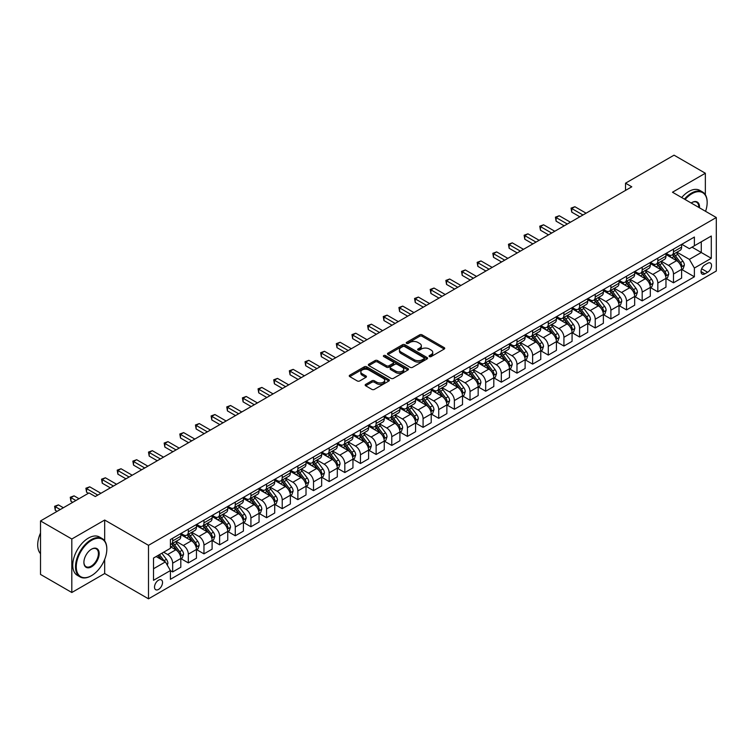 <?xml version="1.0" encoding="UTF-8"?>
<svg xmlns="http://www.w3.org/2000/svg" width="754" height="754" viewBox="0 0 754 754"><rect width="100%" height="100%" fill="white"/><g stroke="black" fill="none" stroke-linecap="round" stroke-linejoin="round"><path stroke-width="1.13" d="M429.431 356.585A1.216 0.707 0 0 0 431.156 356.585L444.21 349.045A1.734 0.999 0 0 0 444.719 348.329A1.734 0.999 0 0 0 444.21 347.622L422.089 334.851A1.734 0.999 0 0 0 419.629 334.851L406.576 342.391A1.216 0.707 0 0 0 406.218 342.891A1.216 0.707 0 0 0 406.576 343.381A1.216 0.707 0 0 0 408.291 343.381L409.988 342.41A5.561 3.214 0 0 1 417.848 342.41L419.695 343.475A5.561 3.214 0 0 1 421.326 345.747A5.561 3.214 0 0 1 419.695 348.018L417.999 348.989A1.216 0.707 0 0 0 417.65 349.488A1.216 0.707 0 0 0 417.999 349.988A1.216 0.707 0 0 0 419.724 349.988L421.411 349.008A5.561 3.214 0 0 1 429.28 349.008L431.118 350.073A5.561 3.214 0 0 1 432.749 352.344A5.561 3.214 0 0 1 431.118 354.616L429.431 355.586A1.216 0.707 0 0 0 429.073 356.086A1.216 0.707 0 0 0 429.431 356.585L429.431 355.586M158.519 589.43A5.664 3.27 120 0 0 162.223 584.435A5.664 3.27 120 0 0 161.356 579.892A5.664 3.27 120 0 0 158.519 580.175A5.664 3.27 120 0 0 154.815 585.17A5.664 3.27 120 0 0 155.692 589.713A5.664 3.27 120 0 0 158.519 589.43M365.681 384.38A1.734 0.999 0 0 0 365.172 385.087A1.734 0.999 0 0 0 365.681 385.794L371.892 389.384A1.734 0.999 0 0 0 374.342 389.384L388.847 381.006A1.734 0.999 0 0 0 389.356 380.299A1.734 0.999 0 0 0 388.847 379.592L366.727 366.821A1.734 0.999 0 0 0 364.267 366.821L349.762 375.19A1.734 0.999 0 0 0 349.253 375.897A1.734 0.999 0 0 0 349.762 376.604L357.264 380.94A1.734 0.999 0 0 0 359.724 380.94L365.926 377.349A1.734 0.999 0 0 0 366.435 376.642A1.734 0.999 0 0 0 365.926 375.935L362.212 373.786A4.647 2.686 0 0 1 360.846 371.892A4.647 2.686 0 0 1 363.72 369.413A4.647 2.686 0 0 1 368.781 369.988L383.343 378.404A4.647 2.686 0 0 1 384.71 380.299A4.647 2.686 0 0 1 381.835 382.778A4.647 2.686 0 0 1 376.774 382.193L374.342 380.798A1.734 0.999 0 0 0 371.892 380.798L365.681 384.38L365.681 385.794L371.892 382.24L371.892 380.798M104.683 520.034L71.819 539.006L40.518 520.939L40.518 574.425L71.819 592.503L104.683 573.53L148.5 598.827L148.5 545.331L104.683 520.034L104.683 540.863M705.348 194.72L705.348 173.241L672.483 192.223L716.3 217.52L148.5 545.331M705.348 173.241L674.048 155.173L625.528 183.184L625.528 190.413M40.518 520.939L89.029 492.928L95.296 496.537L631.786 186.803L625.528 183.184M410.11 367.311A1.734 0.999 0 0 0 412.57 367.311L427.066 358.942A1.734 0.999 0 0 0 427.575 358.235A1.734 0.999 0 0 0 427.066 357.519L404.945 344.748A1.734 0.999 0 0 0 402.485 344.748L387.99 353.126A1.734 0.999 0 0 0 387.481 353.833A1.734 0.999 0 0 0 387.99 354.54L410.11 367.311M384.229 356.849A1.216 0.707 0 0 1 385.464 357.019L385.464 355.568L407.961 368.555A1.734 0.999 0 0 1 408.47 369.262A1.734 0.999 0 0 1 407.961 369.978L393.456 378.348A1.734 0.999 0 0 1 390.996 378.348L368.876 365.577L375.087 362.014L375.087 360.572L368.876 364.154A1.734 0.999 0 0 0 368.367 364.87A1.734 0.999 0 0 0 368.876 365.577L368.876 364.154M375.087 362.014A1.734 0.999 0 0 1 377.537 362.014L377.537 360.572A1.734 0.999 0 0 0 375.087 360.572M377.537 360.572L386.51 365.756A1.734 0.999 0 0 0 388.97 365.756L393.088 363.371A1.734 0.999 0 0 0 393.597 362.665A1.734 0.999 0 0 0 393.088 361.958L383.748 356.567A1.216 0.707 0 0 1 383.39 356.067A1.216 0.707 0 0 1 384.144 355.417A1.216 0.707 0 0 1 385.464 355.568M707.657 263.278L704.905 264.871A5.485 3.167 120 0 0 701.324 269.706A5.485 3.167 120 0 0 702.163 274.107A5.485 3.167 120 0 0 704.905 273.834L707.657 272.241A5.485 3.167 120 0 0 711.248 267.406A5.485 3.167 120 0 0 710.409 263.005A5.485 3.167 120 0 0 707.657 263.278M148.5 598.827L716.3 271.016L716.3 217.52M681.804 244.305L689.382 248.679L694.387 245.785L694.387 237.039L170.413 539.553L170.413 548.299L153.514 558.054L153.514 580.316L170.413 570.561L170.413 579.308L694.387 276.793L694.387 268.047L689.382 259.376L676.932 252.185M694.387 245.785L711.295 236.021L711.295 258.292L694.387 268.047M71.819 539.006L71.819 592.503M692.012 247.161L701.277 252.505L701.277 241.808L711.295 236.021M689.382 259.376L701.277 252.505L711.295 258.292M153.514 568.752L165.409 561.89L156.144 556.537M170.413 570.637L172.666 571.937L172.666 563.191A7.078 4.09 -120 0 0 167.661 554.51L163.656 552.201M172.666 571.937L180.809 567.234L180.809 558.488A7.078 4.09 -120 0 0 175.795 549.817L170.413 546.707M180.998 558.667L188.321 562.899L188.321 554.152A7.078 4.09 -120 0 0 183.307 545.481L176.125 541.325M188.321 562.899L196.455 558.205L196.455 549.459A7.078 4.09 -120 0 0 191.45 540.778L180.809 534.633M196.643 549.638L203.966 553.86L203.966 545.114A7.078 4.09 -120 0 0 198.962 536.443L191.77 532.296M203.966 553.86L212.11 549.166L212.11 540.42A7.078 4.09 -120 0 0 207.096 531.749L196.455 525.604M212.298 540.599L219.621 544.831L219.621 536.085A7.078 4.09 -120 0 0 214.607 527.404L207.425 523.257M219.621 544.831L227.755 540.128L227.755 531.381A7.078 4.09 -120 0 0 222.75 522.711L212.11 516.565M227.944 531.561L235.267 535.792L235.267 527.046A7.078 4.09 -120 0 0 230.262 518.375L223.071 514.219M235.267 535.792L243.41 531.099L243.41 522.352A7.078 4.09 -120 0 0 238.396 513.672L227.755 507.527M243.599 522.531L250.922 526.754L250.922 518.007A7.078 4.09 -120 0 0 245.917 509.336L238.726 505.189M250.922 526.754L259.056 522.06L259.056 513.314A7.078 4.09 -120 0 0 254.051 504.633L243.41 498.498M259.244 513.493L266.567 517.725L266.567 508.978A7.078 4.09 -120 0 0 261.563 500.298L254.371 496.151M266.567 517.725L274.71 513.022L274.71 504.275A7.078 4.09 -120 0 0 269.696 495.604L259.056 489.459M274.899 504.454L282.222 508.686L282.222 499.94A7.078 4.09 -120 0 0 277.218 491.269L270.026 487.112M282.222 508.686L290.356 503.983L290.356 495.237A7.078 4.09 -120 0 0 285.351 486.566L274.71 480.421M290.544 495.425L297.868 499.648L297.868 490.901A7.078 4.09 -120 0 0 292.863 482.23L285.672 478.074M297.868 499.648L306.011 494.954L306.011 486.207A7.078 4.09 -120 0 0 301.006 477.527L290.356 471.382M306.199 486.387L313.523 490.618L313.523 481.872A7.078 4.09 -120 0 0 308.518 473.192L301.327 469.045M313.523 490.618L321.656 485.915L321.656 477.169A7.078 4.09 -120 0 0 316.652 468.498L306.011 462.353M321.845 477.348L329.168 481.58L329.168 472.833A7.078 4.09 -120 0 0 324.163 464.162L316.972 460.006M329.168 481.58L337.311 476.877L337.311 468.13A7.078 4.09 -120 0 0 332.307 459.459L321.656 453.314M337.5 468.319L344.823 472.541L344.823 463.795A7.078 4.09 -120 0 0 339.818 455.124L332.627 450.967M344.823 472.541L352.957 467.848L352.957 459.101A7.078 4.09 -120 0 0 347.952 450.421L337.311 444.276M353.145 459.28L360.469 463.512L360.469 454.766A7.078 4.09 -120 0 0 355.464 446.085L348.273 441.938M360.469 463.512L368.612 458.809L368.612 450.063A7.078 4.09 -120 0 0 363.607 441.392L352.957 435.247M368.8 450.242L376.123 454.474L376.123 445.727A7.078 4.09 -120 0 0 371.119 437.047L363.928 432.9M376.123 454.474L384.257 449.77L384.257 441.024A7.078 4.09 -120 0 0 379.253 432.353L368.612 426.208M384.446 441.203L391.778 445.435L391.778 436.689A7.078 4.09 -120 0 0 386.764 428.018L379.573 423.861M391.778 445.435L399.912 440.741L399.912 431.995A7.078 4.09 -120 0 0 394.908 423.314L384.257 417.169M400.101 432.174L407.424 436.396L407.424 427.65A7.078 4.09 -120 0 0 402.419 418.979L395.228 414.832M407.424 436.396L415.567 431.703L415.567 422.956A7.078 4.09 -120 0 0 410.553 414.285L399.912 408.14M415.746 423.135L423.079 427.367L423.079 418.621A7.078 4.09 -120 0 0 418.065 409.94L410.873 405.793M423.079 427.367L431.213 422.664L431.213 413.918A7.078 4.09 -120 0 0 426.208 405.247L415.567 399.102M431.401 414.097L438.724 418.329L438.724 409.582A7.078 4.09 -120 0 0 433.72 400.911L426.528 396.755M438.724 418.329L446.868 413.635L446.868 404.889A7.078 4.09 -120 0 0 441.853 396.208L431.213 390.063M447.047 405.068L454.379 409.29L454.379 400.544A7.078 4.09 -120 0 0 449.365 391.873L442.174 387.726M454.379 409.29L462.513 404.596L462.513 395.85A7.078 4.09 -120 0 0 457.508 387.17L446.868 381.034M462.702 396.029L470.025 400.261L470.025 391.514A7.078 4.09 -120 0 0 465.02 382.834L457.829 378.687M470.025 400.261L478.168 395.558L478.168 386.811A7.078 4.09 -120 0 0 473.154 378.14L462.513 371.995M478.356 386.99L485.68 391.222L485.68 382.476A7.078 4.09 -120 0 0 480.666 373.805L473.474 369.649M485.68 391.222L493.813 386.519L493.813 377.773A7.078 4.09 -120 0 0 488.809 369.102L478.168 362.957M494.002 377.961L501.325 382.184L501.325 373.437A7.078 4.09 -120 0 0 496.321 364.766L489.129 360.61M501.325 382.184L509.468 377.49L509.468 368.744A7.078 4.09 -120 0 0 504.454 360.063L493.813 353.928M509.657 368.923L516.98 373.155L516.98 364.408A7.078 4.09 -120 0 0 511.966 355.728L504.775 351.581M516.98 373.155L525.114 368.452L525.114 359.705A7.078 4.09 -120 0 0 520.109 351.034L509.468 344.889M525.302 359.884L532.626 364.116L532.626 355.37A7.078 4.09 -120 0 0 527.621 346.699L520.43 342.542M532.626 364.116L540.769 359.413L540.769 350.667A7.078 4.09 -120 0 0 535.755 341.996L525.114 335.85M540.957 350.855L548.281 355.077L548.281 346.331A7.078 4.09 -120 0 0 543.266 337.66L536.075 333.504M548.281 355.077L556.414 350.384L556.414 341.637A7.078 4.09 -120 0 0 551.41 332.957L540.769 326.812M556.603 341.816L563.926 346.048L563.926 337.302A7.078 4.09 -120 0 0 558.921 328.621L551.73 324.474M563.926 346.048L572.069 341.345L572.069 332.599A7.078 4.09 -120 0 0 567.055 323.928L556.414 317.783M572.258 332.778L579.581 337.01L579.581 328.263A7.078 4.09 -120 0 0 574.567 319.583L567.376 315.436M579.581 337.01L587.715 332.307L587.715 323.56A7.078 4.09 -120 0 0 582.71 314.889L572.069 308.744M587.903 323.749L595.226 327.971L595.226 319.225A7.078 4.09 -120 0 0 590.222 310.554L583.031 306.397M595.226 327.971L603.37 323.277L603.37 314.531A7.078 4.09 -120 0 0 598.356 305.851L587.715 299.706M603.558 314.71L610.881 318.933L610.881 310.186A7.078 4.09 -120 0 0 605.867 301.515L598.676 297.368M610.881 318.933L619.015 314.239L619.015 305.493A7.078 4.09 -120 0 0 614.01 296.822L603.37 290.676M619.204 305.672L626.527 309.903L626.527 301.157A7.078 4.09 -120 0 0 621.522 292.477L614.331 288.33M626.527 309.903L634.67 305.2L634.67 296.454A7.078 4.09 -120 0 0 629.656 287.783L619.015 281.638M634.859 296.633L642.182 300.865L642.182 292.118A7.078 4.09 -120 0 0 637.168 283.447L629.976 279.291M642.182 300.865L650.316 296.171L650.316 287.425A7.078 4.09 -120 0 0 645.311 278.744L634.67 272.599M650.504 287.604L657.827 291.826L657.827 283.08A7.078 4.09 -120 0 0 652.823 274.409L645.631 270.262M657.827 291.826L665.971 287.133L665.971 278.386A7.078 4.09 -120 0 0 660.956 269.715L650.316 263.57M666.159 278.565L673.482 282.797L673.482 274.051A7.078 4.09 -120 0 0 668.468 265.37L661.286 261.223M673.482 282.797L681.616 278.094L681.616 269.348A7.078 4.09 -120 0 0 676.611 260.677L665.971 254.532M666.159 253.335L668.468 254.673A7.078 4.09 -120 0 0 672.012 255.022A7.078 4.09 -120 0 0 673.482 251.779L673.482 249.112M650.504 262.373L652.823 263.712A7.078 4.09 -120 0 0 656.366 264.06A7.078 4.09 -120 0 0 657.827 260.818L657.827 258.141M634.859 271.412L637.168 272.75A7.078 4.09 -120 0 0 640.712 273.099A7.078 4.09 -120 0 0 642.182 269.857L642.182 267.18M619.204 280.441L621.522 281.779A7.078 4.09 -120 0 0 625.066 282.137A7.078 4.09 -120 0 0 626.527 278.895L626.527 276.218M603.558 289.479L605.867 290.818A7.078 4.09 -120 0 0 609.411 291.167A7.078 4.09 -120 0 0 610.881 287.924L610.881 285.248M587.903 298.518L590.222 299.856A7.078 4.09 -120 0 0 593.766 300.205A7.078 4.09 -120 0 0 595.226 296.963L595.226 294.286M572.258 307.547L574.567 308.886A7.078 4.09 -120 0 0 578.111 309.244A7.078 4.09 -120 0 0 579.581 306.001L579.581 303.325M556.603 316.586L558.921 317.924A7.078 4.09 -120 0 0 562.465 318.273A7.078 4.09 -120 0 0 563.926 315.031L563.926 312.354M540.957 325.624L543.266 326.963A7.078 4.09 -120 0 0 546.81 327.311A7.078 4.09 -120 0 0 548.281 324.069L548.281 321.392M525.302 334.663L527.621 335.992A7.078 4.09 -120 0 0 531.165 336.35A7.078 4.09 -120 0 0 532.626 333.108L532.626 330.431M509.657 343.692L511.966 345.03A7.078 4.09 -120 0 0 515.51 345.379A7.078 4.09 -120 0 0 516.98 342.137L516.98 339.47M494.002 352.731L496.321 354.069A7.078 4.09 -120 0 0 499.864 354.418A7.078 4.09 -120 0 0 501.325 351.175L501.325 348.499M478.347 361.769L480.666 363.108A7.078 4.09 -120 0 0 484.209 363.456A7.078 4.09 -120 0 0 485.68 360.214L485.68 357.537M462.702 370.798L465.02 372.137A7.078 4.09 -120 0 0 468.554 372.485A7.078 4.09 -120 0 0 470.025 369.243L470.025 366.576M447.047 379.837L449.365 381.175A7.078 4.09 -120 0 0 452.909 381.524A7.078 4.09 -120 0 0 454.379 378.282L454.379 375.605M431.401 388.876L433.72 390.214A7.078 4.09 -120 0 0 437.254 390.563A7.078 4.09 -120 0 0 438.724 387.32L438.724 384.644M415.746 397.905L418.065 399.243A7.078 4.09 -120 0 0 421.609 399.601A7.078 4.09 -120 0 0 423.079 396.35L423.079 393.682M400.101 406.943L402.419 408.282A7.078 4.09 -120 0 0 405.954 408.63A7.078 4.09 -120 0 0 407.424 405.388L407.424 402.711M384.446 415.982L386.764 417.32A7.078 4.09 -120 0 0 390.308 417.669A7.078 4.09 -120 0 0 391.778 414.427L391.778 411.75M368.8 425.011L371.119 426.349A7.078 4.09 -120 0 0 374.653 426.707A7.078 4.09 -120 0 0 376.123 423.465L376.123 420.789M353.145 434.05L355.464 435.388A7.078 4.09 -120 0 0 359.008 435.737A7.078 4.09 -120 0 0 360.469 432.494L360.469 429.818M337.5 443.088L339.818 444.426A7.078 4.09 -120 0 0 343.353 444.775A7.078 4.09 -120 0 0 344.823 441.533L344.823 438.856M321.845 452.127L324.163 453.456A7.078 4.09 -120 0 0 327.707 453.814A7.078 4.09 -120 0 0 329.168 450.572L329.168 447.895M306.199 461.156L308.518 462.494A7.078 4.09 -120 0 0 312.052 462.843A7.078 4.09 -120 0 0 313.523 459.601L313.523 456.933M290.544 470.194L292.863 471.533A7.078 4.09 -120 0 0 296.407 471.881A7.078 4.09 -120 0 0 297.868 468.639L297.868 465.963M274.899 479.233L277.218 480.571A7.078 4.09 -120 0 0 280.752 480.92A7.078 4.09 -120 0 0 282.222 477.678L282.222 475.001M259.244 488.262L261.563 489.6A7.078 4.09 -120 0 0 265.106 489.949A7.078 4.09 -120 0 0 266.567 486.707L266.567 484.04M243.599 497.301L245.917 498.639A7.078 4.09 -120 0 0 249.451 498.988A7.078 4.09 -120 0 0 250.922 495.746L250.922 493.069M227.944 506.339L230.262 507.678A7.078 4.09 -120 0 0 233.806 508.026A7.078 4.09 -120 0 0 235.267 504.784L235.267 502.107M212.298 515.368L214.607 516.707A7.078 4.09 -120 0 0 218.151 517.056A7.078 4.09 -120 0 0 219.621 513.813L219.621 511.146M196.643 524.407L198.962 525.745A7.078 4.09 -120 0 0 202.506 526.094A7.078 4.09 -120 0 0 203.966 522.852L203.966 520.175M180.998 533.446L183.307 534.784A7.078 4.09 -120 0 0 186.851 535.133A7.078 4.09 -120 0 0 188.321 531.89L188.321 529.214M681.804 269.527L694.387 276.793M672.012 255.022L680.155 250.328A7.078 4.09 -120 0 0 681.616 247.086L681.616 244.409M656.366 264.06L664.5 259.367A7.078 4.09 -120 0 0 665.971 256.124L665.971 253.448M640.712 273.099L648.855 268.396A7.078 4.09 -120 0 0 650.316 265.154L650.316 262.486M625.066 282.137L633.2 277.434A7.078 4.09 -120 0 0 634.67 274.192L634.67 271.515M609.411 291.167L617.554 286.473A7.078 4.09 -120 0 0 619.015 283.231L619.015 280.554M593.766 300.205L601.899 295.502A7.078 4.09 -120 0 0 603.37 292.26L603.37 289.593M578.111 309.244L586.254 304.541A7.078 4.09 -120 0 0 587.715 301.298L587.715 298.622M562.465 318.273L570.599 313.579A7.078 4.09 -120 0 0 572.069 310.337L572.069 307.66M546.81 327.311L554.953 322.608A7.078 4.09 -120 0 0 556.414 319.366L556.414 316.699M531.165 336.35L539.298 331.647A7.078 4.09 -120 0 0 540.769 328.405L540.769 325.728M515.51 345.379L523.644 340.685A7.078 4.09 -120 0 0 525.114 337.443L525.114 334.767M499.864 354.418L507.998 349.724A7.078 4.09 -120 0 0 509.468 346.482L509.468 343.805M484.209 363.456L492.343 358.753A7.078 4.09 -120 0 0 493.813 355.511L493.813 352.834M468.554 372.485L476.698 367.792A7.078 4.09 -120 0 0 478.168 364.55L478.168 361.873M452.909 381.524L461.043 376.83A7.078 4.09 -120 0 0 462.513 373.588L462.513 370.911M437.254 390.563L445.397 385.859A7.078 4.09 -120 0 0 446.868 382.617L446.868 379.95M421.609 399.601L429.742 394.898A7.078 4.09 -120 0 0 431.213 391.656L431.213 388.979M405.954 408.63L414.097 403.937A7.078 4.09 -120 0 0 415.567 400.694L415.567 398.018M390.308 417.669L398.442 412.966A7.078 4.09 -120 0 0 399.912 409.724L399.912 407.056M374.653 426.707L382.796 422.004A7.078 4.09 -120 0 0 384.257 418.762L384.257 416.085M359.008 435.737L367.141 431.043A7.078 4.09 -120 0 0 368.612 427.801L368.612 425.124M343.353 444.775L351.496 440.072A7.078 4.09 -120 0 0 352.957 436.83L352.957 434.163M327.707 453.814L335.841 449.111A7.078 4.09 -120 0 0 337.311 445.868L337.311 443.192M312.052 462.843L320.196 458.149A7.078 4.09 -120 0 0 321.656 454.907L321.656 452.23M296.407 471.881L304.541 467.188A7.078 4.09 -120 0 0 306.011 463.946L306.011 461.269M280.752 480.92L288.895 476.217A7.078 4.09 -120 0 0 290.356 472.975L290.356 470.298M265.106 489.949L273.24 485.256A7.078 4.09 -120 0 0 274.71 482.013L274.71 479.337M249.451 498.988L257.595 494.294A7.078 4.09 -120 0 0 259.056 491.052L259.056 488.375M233.806 508.026L241.94 503.323A7.078 4.09 -120 0 0 243.41 500.081L243.41 497.404M218.151 517.056L226.294 512.362A7.078 4.09 -120 0 0 227.755 509.12L227.755 506.443M202.506 526.094L210.639 521.4A7.078 4.09 -120 0 0 212.11 518.158L212.11 515.482M186.851 535.133L194.994 530.43A7.078 4.09 -120 0 0 196.455 527.187L196.455 524.52M170.413 544.454A7.078 4.09 -120 0 0 171.205 544.171L179.339 539.468A7.078 4.09 -120 0 0 180.809 536.226L180.809 533.549M171.205 544.171A7.078 4.09 -120 0 0 172.666 540.929L172.666 538.252M165.409 561.89L170.413 570.561M104.683 573.53L104.683 559.374M429.921 356.755L431.118 356.058A5.561 3.214 0 0 0 432.749 353.786L432.749 352.344M421.326 345.747L421.326 347.189A5.561 3.214 0 0 1 419.695 349.46L418.489 350.158M444.21 347.622L444.21 349.045L422.089 336.303A1.734 0.999 0 0 0 419.629 336.303L407.056 343.56M427.066 357.519L427.066 358.942L404.945 346.199A1.734 0.999 0 0 0 402.485 346.199L388.008 354.559M423.993 358.725A1.216 0.707 0 0 0 424.351 358.235A1.216 0.707 0 0 0 423.993 357.735L404.578 346.529A1.216 0.707 0 0 0 402.853 346.529L401.071 347.556A5.561 3.214 0 0 0 399.45 349.828A5.561 3.214 0 0 0 401.071 352.09L414.351 359.762A5.561 3.214 0 0 0 422.212 359.762L423.993 358.725L423.993 360.176A1.216 0.707 0 0 0 424.351 359.677L424.351 358.235M399.45 349.828L399.45 351.27A5.561 3.214 0 0 0 401.071 353.541L401.071 352.09M423.993 360.176L422.212 361.204A5.561 3.214 0 0 1 414.351 361.204L401.071 353.541M377.537 362.014L386.51 367.198A1.734 0.999 0 0 0 388.97 367.198L393.088 364.823A1.734 0.999 0 0 0 393.597 364.116L393.597 362.665M385.464 357.019L407.933 369.988M395.822 371.128A4.647 2.686 0 0 0 400.883 371.713A4.647 2.686 0 0 0 403.758 369.234A4.647 2.686 0 0 0 402.4 367.33L397.264 364.371A1.734 0.999 0 0 0 394.804 364.371L390.695 366.746A1.734 0.999 0 0 0 390.186 367.452A1.734 0.999 0 0 0 390.695 368.169L395.822 371.128L395.822 372.57A4.647 2.686 0 0 0 400.883 373.155A4.647 2.686 0 0 0 403.758 370.676L403.758 369.234M390.186 367.452L390.186 368.904A1.734 0.999 0 0 0 390.695 369.611L390.695 368.169M395.822 372.57L390.695 369.611M384.71 380.299L384.71 381.741A4.647 2.686 0 0 1 381.835 384.22A4.647 2.686 0 0 1 376.774 383.645L374.342 382.24A1.734 0.999 0 0 0 371.892 382.24M360.846 371.892L360.846 373.334A4.647 2.686 0 0 0 362.212 375.238L362.212 373.786M365.907 377.368L362.212 375.238M388.847 379.592L388.847 381.006L366.727 368.263A1.734 0.999 0 0 0 364.267 368.263L349.79 376.623M681.616 269.64L683.124 268.773L684.368 265.154A4.694 2.705 -120 0 0 682.879 261.157L677.761 254.334A13.544 7.823 -120 0 0 676.281 252.562M671.192 257.548A13.544 7.823 -120 0 0 668.421 254.645M681.192 266.765L681.842 265.361A4.694 2.705 -120 0 0 680.494 262.533L675.377 255.71A13.544 7.823 -120 0 0 673.906 253.938M672.643 254.663A11.244 6.494 60 0 1 674.491 256.765L678.817 262.543M586.084 213.184L574.887 206.719L571.749 208.519L571.749 212.138L579.826 216.794M672.398 254.805A13.544 7.823 60 0 1 673.878 256.577L677.281 261.11M571.749 212.138L571.061 208.123L582.955 214.994M571.061 208.123L574.887 206.719M665.971 278.678L667.469 277.811L668.723 274.192A4.694 2.705 -120 0 0 667.224 270.196L662.106 263.372A13.544 7.823 -120 0 0 660.627 261.6M655.546 266.586A13.544 7.823 -120 0 0 652.766 263.683M665.537 275.804L666.187 274.39A4.694 2.705 -120 0 0 664.849 271.572L659.731 264.739A13.544 7.823 -120 0 0 658.251 262.967M656.988 263.702A11.244 6.494 60 0 1 658.836 265.794L663.171 271.572M570.439 222.223L559.232 215.748L556.103 217.557L556.103 221.167L564.181 225.832M656.753 263.834A13.544 7.823 60 0 1 658.233 265.606L661.626 270.149M556.103 221.167L555.415 217.161L567.31 224.023M555.415 217.161L559.232 215.748M650.316 287.708L651.824 286.84L653.068 283.231A4.694 2.705 -120 0 0 651.579 279.234L646.461 272.401A13.544 7.823 -120 0 0 644.981 270.629M639.892 275.615A13.544 7.823 -120 0 0 637.121 272.712M649.891 284.833L650.542 283.429A4.694 2.705 -120 0 0 649.194 280.601L644.076 273.777A13.544 7.823 -120 0 0 642.606 272.006M641.343 272.731A11.244 6.494 60 0 1 643.19 274.833L647.516 280.611M554.784 231.252L543.587 224.786L540.448 226.596L540.448 230.206L548.526 234.871M641.098 272.873A13.544 7.823 60 0 1 642.578 274.644L645.98 279.187M540.448 230.206L539.76 226.191L551.655 233.061M539.76 226.191L543.587 224.786M634.67 296.746L636.169 295.879L637.422 292.26A4.694 2.705 -120 0 0 635.924 288.264L630.806 281.44A13.544 7.823 -120 0 0 629.326 279.668M624.246 284.654A13.544 7.823 -120 0 0 621.466 281.751M634.237 293.872L634.887 292.467A4.694 2.705 -120 0 0 633.548 289.64L628.431 282.816A13.544 7.823 -120 0 0 626.951 281.044M625.688 281.77A11.244 6.494 60 0 1 627.535 283.872L631.861 289.649M539.138 240.29L527.932 233.825L524.803 235.625L524.803 239.244L532.88 243.9M625.452 281.911A13.544 7.823 60 0 1 626.923 283.683L630.325 288.216M524.803 239.244L524.115 235.229L536.009 242.1M524.115 235.229L527.932 233.825M619.015 305.785L620.523 304.918L621.767 301.298A4.694 2.705 -120 0 0 620.278 297.302L615.16 290.478A13.544 7.823 -120 0 0 613.681 288.707M608.591 293.692A13.544 7.823 -120 0 0 605.82 290.79M618.591 302.91L619.241 301.496A4.694 2.705 -120 0 0 617.894 298.678L612.776 291.845A13.544 7.823 -120 0 0 611.306 290.083M610.043 290.808A11.244 6.494 60 0 1 611.89 292.901L616.216 298.688M523.483 249.329L512.286 242.854L509.148 244.664L509.148 248.283L517.225 252.939M609.798 290.95A13.544 7.823 60 0 1 611.277 292.712L614.68 297.255M509.148 248.283L508.46 244.268L520.354 251.129M508.46 244.268L512.286 242.854M705.565 211.327A21.602 12.469 120 0 0 707.158 202.562A21.602 12.469 120 0 0 691.889 193.74A21.602 12.469 120 0 0 685.094 199.499M684.434 199.122A22.13 12.78 -60 0 1 691.512 193.09A22.13 12.78 -60 0 1 702.577 191.987A22.13 12.78 -60 0 1 707.158 202.129A22.13 12.78 -60 0 1 707.158 202.345M691.164 203.014A10.801 6.239 -60 0 1 691.889 202.562L691.889 202.562A10.801 6.239 -60 0 1 699.486 207.812M681.682 197.529A22.13 12.78 -60 0 1 688.751 191.497A22.13 12.78 -60 0 1 699.825 190.404L702.577 191.987M698.76 207.397A10.273 5.928 120 0 0 696.649 202.27A10.273 5.928 120 0 0 691.691 202.666M91.159 575.839L91.536 575.622A21.602 12.469 120 0 0 106.814 549.166A21.602 12.469 120 0 0 91.536 540.345A21.602 12.469 120 0 0 76.267 566.801A21.602 12.469 120 0 0 91.536 575.622L91.159 575.839A22.13 12.78 -60 0 1 80.094 576.933A22.13 12.78 -60 0 1 76.701 559.204A22.13 12.78 -60 0 1 91.159 539.694A22.13 12.78 -60 0 1 102.224 538.601A22.13 12.78 -60 0 1 106.814 548.733A22.13 12.78 -60 0 1 106.814 548.95M91.536 566.801A10.801 6.239 -60 0 1 83.901 562.39A10.801 6.239 -60 0 1 91.536 549.166L91.536 549.166A10.801 6.239 -60 0 1 99.179 553.577A10.801 6.239 -60 0 1 91.536 566.801M83.901 562.173A10.273 5.928 120 0 0 86.031 566.659A10.273 5.928 120 0 0 91.159 566.15A10.273 5.928 120 0 0 97.869 557.102A10.273 5.928 120 0 0 96.295 548.874A10.273 5.928 120 0 0 91.347 549.28M80.094 576.933L77.342 575.349A22.13 12.78 -60 0 1 73.949 557.611A22.13 12.78 -60 0 1 88.406 538.102A22.13 12.78 -60 0 1 99.471 537.008L102.224 538.601M40.518 553.69A22.13 12.78 -60 0 1 40.518 533.003M603.37 314.814L604.868 313.947L606.122 310.337A4.694 2.705 -120 0 0 604.623 306.341L599.505 299.508A13.544 7.823 -120 0 0 598.026 297.736M592.946 302.722A13.544 7.823 -120 0 0 590.165 299.828M602.936 311.939L603.586 310.535A4.694 2.705 -120 0 0 602.248 307.717L597.13 300.884A13.544 7.823 -120 0 0 595.651 299.112M594.388 299.838A11.244 6.494 60 0 1 596.235 301.939L600.561 307.717M507.838 258.358L496.632 251.893L493.502 253.702L493.502 257.312L501.58 261.977M594.152 299.979A13.544 7.823 60 0 1 595.622 301.751L599.025 306.294M493.502 257.312L492.814 253.306L504.709 260.168M492.814 253.306L496.632 251.893M587.715 323.852L589.223 322.985L590.467 319.366A4.694 2.705 -120 0 0 588.978 315.379L583.86 308.546A13.544 7.823 -120 0 0 582.38 306.774M577.291 311.76A13.544 7.823 -120 0 0 574.52 308.857M587.291 320.978L587.941 319.573A4.694 2.705 -120 0 0 586.593 316.746L581.475 309.922A13.544 7.823 -120 0 0 580.005 308.15M578.742 308.876A11.244 6.494 60 0 1 580.589 310.978L584.916 316.755M492.183 267.397L480.977 260.931L477.848 262.731L477.848 266.351L485.925 271.016M578.497 309.017A13.544 7.823 60 0 1 579.977 310.789L583.379 315.323M477.848 266.351L477.159 262.335L489.054 269.206M477.159 262.335L480.977 260.931M572.069 332.891L573.568 332.024L574.821 328.405A4.694 2.705 -120 0 0 573.323 324.409L568.205 317.585A13.544 7.823 -120 0 0 566.725 315.813M561.645 320.799A13.544 7.823 -120 0 0 558.865 317.896M571.636 330.016L572.286 328.603A4.694 2.705 -120 0 0 570.948 325.785L565.83 318.951A13.544 7.823 -120 0 0 564.35 317.189M563.087 317.915A11.244 6.494 60 0 1 564.934 320.007L569.261 325.794M476.537 276.435L465.331 269.96L462.202 271.77L462.202 275.389L470.279 280.045M562.852 318.056A13.544 7.823 60 0 1 564.322 319.819L567.724 324.361M462.202 275.389L461.514 271.374L473.408 278.245M461.514 271.374L465.331 269.96M556.414 341.92L557.922 341.053L559.166 337.443A4.694 2.705 -120 0 0 557.668 333.447L552.559 326.614A13.544 7.823 -120 0 0 551.08 324.851M545.99 329.837A13.544 7.823 -120 0 0 543.219 326.934M555.99 339.046L556.64 337.641A4.694 2.705 -120 0 0 555.293 334.823L550.175 327.99A13.544 7.823 -120 0 0 548.695 326.218M547.442 326.944A11.244 6.494 60 0 1 549.289 329.046L553.615 334.823M460.882 285.464L449.676 278.999L446.547 280.808L446.547 284.418L454.624 289.084M547.197 327.085A13.544 7.823 60 0 1 548.676 328.857L552.079 333.4M446.547 284.418L445.859 280.413L457.753 287.274M445.859 280.413L449.676 278.999M540.769 350.959L542.267 350.092L543.521 346.482A4.694 2.705 -120 0 0 542.022 342.486L536.905 335.653A13.544 7.823 -120 0 0 535.425 333.881M530.345 338.866A13.544 7.823 -120 0 0 527.564 335.964M540.335 348.084L540.986 346.68A4.694 2.705 -120 0 0 539.647 343.852L534.529 337.029A13.544 7.823 -120 0 0 533.05 335.257M531.787 335.982A11.244 6.494 60 0 1 533.634 338.084L537.96 343.862M445.237 294.503L434.031 288.037L430.902 289.838L430.902 293.457L438.979 298.122M531.551 336.124A13.544 7.823 60 0 1 533.021 337.896L536.424 342.429M430.902 293.457L430.214 289.442L442.108 296.313M430.214 289.442L434.031 288.037M525.114 359.997L526.622 359.13L527.866 355.511A4.694 2.705 -120 0 0 526.367 351.515L521.259 344.691A13.544 7.823 -120 0 0 519.779 342.919M514.69 347.905A13.544 7.823 -120 0 0 511.919 345.002M524.69 357.123L525.34 355.709A4.694 2.705 -120 0 0 523.992 352.891L518.875 346.058A13.544 7.823 -120 0 0 517.395 344.295M516.141 345.021A11.244 6.494 60 0 1 517.989 347.113L522.315 352.9M429.582 303.542L418.376 297.067L415.247 298.876L415.247 302.495L423.324 307.151M515.896 345.162A13.544 7.823 60 0 1 517.376 346.925L520.778 351.468M415.247 302.495L414.559 298.48L426.453 305.351M414.559 298.48L418.376 297.067M509.468 369.026L510.967 368.159L512.22 364.55A4.694 2.705 -120 0 0 510.722 360.553L505.604 353.72A13.544 7.823 -120 0 0 504.124 351.958M499.044 356.944A13.544 7.823 -120 0 0 496.264 354.041M509.035 366.161L509.685 364.748A4.694 2.705 -120 0 0 508.347 361.929L503.229 355.096A13.544 7.823 -120 0 0 501.749 353.324M500.486 354.06A11.244 6.494 60 0 1 502.334 356.152L506.66 361.929M413.937 312.58L402.73 306.105L399.601 307.915L399.601 311.525L407.678 316.19M500.251 354.192A13.544 7.823 60 0 1 501.721 355.963L505.123 360.506M399.601 311.525L398.913 307.519L410.807 314.38M398.913 307.519L402.73 306.105M493.813 378.065L495.321 377.198L496.566 373.588A4.694 2.705 -120 0 0 495.067 369.592L489.959 362.759A13.544 7.823 -120 0 0 488.479 360.987M483.389 365.973A13.544 7.823 -120 0 0 480.618 363.07M493.389 375.19L494.04 373.786A4.694 2.705 -120 0 0 492.692 370.959L487.574 364.135A13.544 7.823 -120 0 0 486.094 362.363M484.841 363.089A11.244 6.494 60 0 1 486.688 365.19L491.014 370.968M398.282 321.609L387.075 315.144L383.946 316.953L383.946 320.563L392.023 325.228M484.596 363.23A13.544 7.823 60 0 1 486.076 365.002L489.478 369.545M383.946 320.563L383.258 316.548L395.153 323.419M383.258 316.548L387.075 315.144M478.168 387.104L479.667 386.237L480.92 382.617A4.694 2.705 -120 0 0 479.421 378.621L474.304 371.797A13.544 7.823 -120 0 0 472.824 370.026M467.734 375.011A13.544 7.823 -120 0 0 464.964 372.108M477.734 384.229L478.385 382.825A4.694 2.705 -120 0 0 477.046 379.997L471.929 373.173A13.544 7.823 -120 0 0 470.449 371.402M469.186 372.127A11.244 6.494 60 0 1 471.033 374.229L475.359 380.007M382.636 330.648L371.43 324.182L368.301 325.982L368.301 329.602L376.378 334.258M468.941 372.269A13.544 7.823 60 0 1 470.421 374.041L473.823 378.574M368.301 329.602L367.613 325.587L379.507 332.457M367.613 325.587L371.43 324.182M462.513 396.142L464.012 395.266L465.265 391.656A4.694 2.705 -120 0 0 463.767 387.66L458.658 380.827A13.544 7.823 -120 0 0 457.178 379.064M452.089 384.05A13.544 7.823 -120 0 0 449.318 381.147M462.089 393.268L462.73 391.854A4.694 2.705 -120 0 0 461.391 389.036L456.274 382.203A13.544 7.823 -120 0 0 454.794 380.431M453.54 381.166A11.244 6.494 60 0 1 455.378 383.258L459.714 389.036M366.981 339.686L355.775 333.211L352.646 335.021L352.646 338.631L360.723 343.296M453.295 381.298A13.544 7.823 60 0 1 454.775 383.07L458.178 387.613M352.646 338.631L351.958 334.625L363.852 341.487M351.958 334.625L355.775 333.211M446.868 405.171L448.366 404.304L449.62 400.694A4.694 2.705 -120 0 0 448.121 396.698L443.003 389.865A13.544 7.823 -120 0 0 441.524 388.093M436.434 393.079A13.544 7.823 -120 0 0 433.663 390.176M446.434 402.297L447.084 400.892A4.694 2.705 -120 0 0 445.737 398.065L440.628 391.241A13.544 7.823 -120 0 0 439.148 389.469M437.886 390.195A11.244 6.494 60 0 1 439.733 392.297L444.059 398.074M351.336 348.716L340.129 342.25L337 344.06L337 347.669L345.068 352.335M437.64 390.336A13.544 7.823 60 0 1 439.12 392.108L442.523 396.651M337 347.669L336.312 343.654L348.207 350.525M336.312 343.654L340.129 342.25M431.213 414.21L432.711 413.343L433.965 409.724A4.694 2.705 -120 0 0 432.466 405.727L427.358 398.904A13.544 7.823 -120 0 0 425.878 397.132M420.789 402.118A13.544 7.823 -120 0 0 418.018 399.215M430.788 411.335L431.429 409.931A4.694 2.705 -120 0 0 430.091 407.103L424.973 400.28A13.544 7.823 -120 0 0 423.494 398.508M422.24 399.234A11.244 6.494 60 0 1 424.078 401.335L428.413 407.113M335.681 357.754L324.474 351.289L321.345 353.089L321.345 356.708L329.423 361.364M421.995 399.375A13.544 7.823 60 0 1 423.475 401.147L426.877 405.68M321.345 356.708L320.657 352.693L332.552 359.564M320.657 352.693L324.474 351.289M415.567 423.248L417.066 422.381L418.319 418.762A4.694 2.705 -120 0 0 416.821 414.766L411.703 407.942A13.544 7.823 -120 0 0 410.223 406.17M405.134 411.156A13.544 7.823 -120 0 0 402.363 408.253M415.134 420.374L415.784 418.96A4.694 2.705 -120 0 0 414.436 416.142L409.328 409.309A13.544 7.823 -120 0 0 407.848 407.537M406.585 408.272A11.244 6.494 60 0 1 408.432 410.364L412.758 416.142M320.035 366.793L308.829 360.318L305.7 362.127L305.7 365.747L313.768 370.402M406.34 408.414A13.544 7.823 60 0 1 407.82 410.176L411.222 414.719M305.7 365.747L305.012 361.732L316.906 368.593M305.012 361.732L308.829 360.318M399.912 432.278L401.411 431.411L402.664 427.801A4.694 2.705 -120 0 0 401.166 423.805L396.057 416.971A13.544 7.823 -120 0 0 394.578 415.2M389.488 420.185A13.544 7.823 -120 0 0 386.717 417.292M399.488 429.403L400.129 427.999A4.694 2.705 -120 0 0 398.791 425.181L393.673 418.347A13.544 7.823 -120 0 0 392.193 416.576M390.94 417.301A11.244 6.494 60 0 1 392.777 419.403L397.113 425.181M304.38 375.822L293.174 369.356L290.045 371.166L290.045 374.776L298.122 379.441M390.695 417.443A13.544 7.823 60 0 1 392.174 419.215L395.577 423.757M290.045 374.776L289.357 370.77L301.251 377.631M289.357 370.77L293.174 369.356M384.257 441.316L385.765 440.449L387.019 436.83A4.694 2.705 -120 0 0 385.52 432.843L380.402 426.01A13.544 7.823 -120 0 0 378.923 424.238M373.833 429.224A13.544 7.823 -120 0 0 371.062 426.321M383.833 438.442L384.483 437.037A4.694 2.705 -120 0 0 383.136 434.21L378.027 427.386A13.544 7.823 -120 0 0 376.548 425.614M375.285 426.34A11.244 6.494 60 0 1 377.132 428.442L381.458 434.219M288.735 384.86L277.529 378.395L274.399 380.195L274.399 383.814L282.467 388.48M375.04 426.481A13.544 7.823 60 0 1 376.519 428.253L379.922 432.787M274.399 383.814L273.711 379.799L285.606 386.67M273.711 379.799L277.529 378.395M368.612 450.355L370.11 449.488L371.364 445.868A4.694 2.705 -120 0 0 369.865 441.872L364.757 435.049A13.544 7.823 -120 0 0 363.277 433.277M358.188 438.262A13.544 7.823 -120 0 0 355.417 435.36M368.188 447.48L368.829 446.066A4.694 2.705 -120 0 0 367.49 443.248L362.372 436.415A13.544 7.823 -120 0 0 360.893 434.653M359.639 435.378A11.244 6.494 60 0 1 361.477 437.471L365.813 443.258M273.08 393.899L261.874 387.424L258.745 389.234L258.745 392.853L266.822 397.509M359.394 435.52A13.544 7.823 60 0 1 360.874 437.282L364.276 441.825M258.745 392.853L258.057 388.838L269.951 395.699M258.057 388.838L261.874 387.424M352.957 459.384L354.465 458.517L355.718 454.907A4.694 2.705 -120 0 0 354.22 450.911L349.102 444.078A13.544 7.823 -120 0 0 347.622 442.315M342.533 447.301A13.544 7.823 -120 0 0 339.762 444.398M352.533 456.509L353.183 455.105A4.694 2.705 -120 0 0 351.835 452.287L346.727 445.454A13.544 7.823 -120 0 0 345.247 443.682M343.984 444.408A11.244 6.494 60 0 1 345.832 446.509L350.158 452.287M257.434 402.928L246.228 396.463L243.099 398.272L243.099 401.882L251.167 406.547M343.739 444.549A13.544 7.823 60 0 1 345.219 446.321L348.621 450.864M243.099 401.882L242.411 397.876L254.296 404.738M242.411 397.876L246.228 396.463M337.311 468.423L338.81 467.555L340.063 463.946A4.694 2.705 -120 0 0 338.565 459.949L333.447 453.116A13.544 7.823 -120 0 0 331.977 451.344M326.887 456.33A13.544 7.823 -120 0 0 324.116 453.427M336.887 465.548L337.528 464.144A4.694 2.705 -120 0 0 336.19 461.316L331.072 454.492A13.544 7.823 -120 0 0 329.592 452.72M328.339 453.446A11.244 6.494 60 0 1 330.177 455.548L334.512 461.325M241.78 411.967L230.573 405.501L227.444 407.301L227.444 410.921L235.521 415.586M328.094 453.588A13.544 7.823 60 0 1 329.573 455.359L332.976 459.893M227.444 410.921L226.756 406.906L238.65 413.776M226.756 406.906L230.573 405.501M321.656 477.461L323.164 476.594L324.418 472.975A4.694 2.705 -120 0 0 322.919 468.979L317.802 462.155A13.544 7.823 -120 0 0 316.322 460.383M311.232 465.369A13.544 7.823 -120 0 0 308.461 462.466M321.232 474.586L321.883 473.173A4.694 2.705 -120 0 0 320.535 470.355L315.426 463.522A13.544 7.823 -120 0 0 313.947 461.759M312.684 462.485A11.244 6.494 60 0 1 314.531 464.577L318.857 470.364M226.134 421.005L214.928 414.53L211.799 416.34L211.799 419.959L219.866 424.615M312.439 462.626A13.544 7.823 60 0 1 313.918 464.389L317.321 468.931M211.799 419.959L211.111 415.944L222.995 422.815M211.111 415.944L214.928 414.53M306.011 486.49L307.509 485.623L308.763 482.013A4.694 2.705 -120 0 0 307.264 478.017L302.147 471.184A13.544 7.823 -120 0 0 300.676 469.422M295.587 474.407A13.544 7.823 -120 0 0 292.816 471.504M305.587 483.625L306.228 482.211A4.694 2.705 -120 0 0 304.889 479.393L299.772 472.56A13.544 7.823 -120 0 0 298.292 470.788M297.029 471.523A11.244 6.494 60 0 1 298.876 473.616L303.212 479.393M210.479 430.044L199.273 423.569L196.144 425.379L196.144 428.988L204.221 433.654M296.793 471.655A13.544 7.823 60 0 1 298.273 473.427L301.666 477.97M196.144 428.988L195.456 424.983L207.35 431.844M195.456 424.983L199.273 423.569M290.356 495.529L291.864 494.662L293.118 491.052A4.694 2.705 -120 0 0 291.619 487.056L286.501 480.223A13.544 7.823 -120 0 0 285.021 478.451M279.932 483.437A13.544 7.823 -120 0 0 277.161 480.534M289.932 492.654L290.582 491.25A4.694 2.705 -120 0 0 289.234 488.422L284.126 481.599A13.544 7.823 -120 0 0 282.646 479.827M281.383 480.552A11.244 6.494 60 0 1 283.231 482.654L287.557 488.432M194.834 439.073L183.627 432.608L180.498 434.417L180.498 438.027L188.566 442.692M281.138 480.694A13.544 7.823 60 0 1 282.618 482.466L286.02 487.009M180.498 438.027L179.801 434.012L191.695 440.883M179.801 434.012L183.627 432.608M274.71 504.567L276.209 503.7L277.463 500.081A4.694 2.705 -120 0 0 275.964 496.085L270.846 489.261A13.544 7.823 -120 0 0 269.376 487.489M264.286 492.475A13.544 7.823 -120 0 0 261.515 489.572M274.286 501.693L274.927 500.279A4.694 2.705 -120 0 0 273.589 497.461L268.471 490.628A13.544 7.823 -120 0 0 266.991 488.865M265.728 489.591A11.244 6.494 60 0 1 267.576 491.693L271.911 497.47M179.179 448.112L167.972 441.637L164.843 443.446L164.843 447.065L172.92 451.721M265.493 489.732A13.544 7.823 60 0 1 266.973 491.504L270.366 496.038M164.843 447.065L164.155 443.05L176.05 449.921M164.155 443.05L167.972 441.637M259.056 513.606L260.564 512.729L261.817 509.12A4.694 2.705 -120 0 0 260.318 505.123L255.201 498.29A13.544 7.823 -120 0 0 253.721 496.528M248.632 501.514A13.544 7.823 -120 0 0 245.861 498.611M258.631 510.731L259.282 509.318A4.694 2.705 -120 0 0 257.934 506.499L252.816 499.666A13.544 7.823 -120 0 0 251.346 497.894M250.083 498.63A11.244 6.494 60 0 1 251.93 500.722L256.256 506.499M163.524 457.15L152.327 450.675L149.198 452.485L149.198 456.095L157.266 460.76M249.838 498.762A13.544 7.823 60 0 1 251.318 500.533L254.72 505.076M149.198 456.095L148.5 452.089L160.395 458.95M148.5 452.089L152.327 450.675M243.41 522.635L244.909 521.768L246.162 518.158A4.694 2.705 -120 0 0 244.664 514.162L239.546 507.329A13.544 7.823 -120 0 0 238.076 505.557M232.986 510.543A13.544 7.823 -120 0 0 230.215 507.64M242.977 519.76L243.627 518.356A4.694 2.705 -120 0 0 242.288 515.529L237.171 508.705A13.544 7.823 -120 0 0 235.691 506.933M234.428 507.659A11.244 6.494 60 0 1 236.275 509.761L240.611 515.538M147.878 466.179L136.672 459.714L133.543 461.523L133.543 465.133L141.62 469.799M234.192 507.8A13.544 7.823 60 0 1 235.672 509.572L239.065 514.115M133.543 465.133L132.855 461.118L144.749 467.989M132.855 461.118L136.672 459.714M227.755 531.674L229.263 530.807L230.517 527.187A4.694 2.705 -120 0 0 229.018 523.191L223.9 516.367A13.544 7.823 -120 0 0 222.421 514.596M217.331 519.581A13.544 7.823 -120 0 0 214.56 516.679M227.331 528.799L227.981 527.395A4.694 2.705 -120 0 0 226.634 524.567L221.516 517.744A13.544 7.823 -120 0 0 220.045 515.972M218.783 516.697A11.244 6.494 60 0 1 220.63 518.799L224.956 524.577M132.223 475.218L121.026 468.752L117.888 470.553L117.888 474.172L125.965 478.828M218.537 516.839A13.544 7.823 60 0 1 220.017 518.611L223.42 523.144M117.888 474.172L117.2 470.157L129.094 477.028M117.2 470.157L121.026 468.752M212.11 540.712L213.608 539.845L214.862 536.226A4.694 2.705 -120 0 0 213.363 532.23L208.245 525.406A13.544 7.823 -120 0 0 206.775 523.634M201.686 528.62A13.544 7.823 -120 0 0 198.905 525.717M211.676 537.838L212.326 536.424A4.694 2.705 -120 0 0 210.988 533.606L205.87 526.773A13.544 7.823 -120 0 0 204.391 525.001M203.128 525.736A11.244 6.494 60 0 1 204.975 527.828L209.31 533.606M116.578 484.256L105.371 477.782L102.242 479.591L102.242 483.201L110.32 487.866M202.892 525.868A13.544 7.823 60 0 1 204.372 527.64L207.765 532.183M102.242 483.201L101.554 479.195L113.449 486.057M101.554 479.195L105.371 477.782M196.455 549.741L197.963 548.874L199.207 545.265A4.694 2.705 -120 0 0 197.718 541.268L192.6 534.435A13.544 7.823 -120 0 0 191.12 532.663M186.031 537.649A13.544 7.823 -120 0 0 183.26 534.746M196.031 546.867L196.681 545.462A4.694 2.705 -120 0 0 195.333 542.644L190.215 535.811A13.544 7.823 -120 0 0 188.745 534.039M187.482 534.765A11.244 6.494 60 0 1 189.329 536.867L193.655 542.644M100.923 493.286L89.726 486.82L86.587 488.63L86.587 492.239L88.406 493.286M187.237 534.906A13.544 7.823 60 0 1 188.717 536.678L192.119 541.221M86.587 492.239L85.899 488.234L97.794 495.095M85.899 488.234L89.726 486.82M180.809 558.78L182.308 557.913L183.561 554.294A4.694 2.705 -120 0 0 182.063 550.297L176.945 543.474A13.544 7.823 -120 0 0 175.465 541.702M180.376 555.905L181.026 554.501A4.694 2.705 -120 0 0 179.688 551.674L174.57 544.85A13.544 7.823 -120 0 0 173.09 543.078M171.827 543.804A11.244 6.494 60 0 1 173.674 545.905L178.01 551.683M79.019 498.714L74.071 495.859L70.942 497.659L70.942 501.278L72.752 502.324M171.592 543.945A13.544 7.823 60 0 1 173.062 545.717L176.464 550.25M70.942 501.278L70.254 497.263L75.89 500.515M70.254 497.263L74.071 495.859M167.284 565.142L167.906 563.332A4.694 2.705 -120 0 0 166.417 559.336L161.846 553.248M63.364 507.744L58.426 504.888L55.287 506.697L55.287 510.317L57.106 511.363M164.457 561.344A4.694 2.705 -120 0 0 164.033 560.712L159.471 554.614M158.293 555.293L161.573 559.675M157.963 555.481L160.753 559.195M55.287 510.317L54.599 506.302L60.235 509.553M54.599 506.302L58.426 504.888M167.661 554.51L175.795 549.817M183.307 545.481L191.45 540.778M198.962 536.443L207.096 531.749M214.607 527.404L222.75 522.711M230.262 518.375L238.396 513.672M245.917 509.336L254.051 504.633M261.563 500.298L269.696 495.604M277.218 491.269L285.351 486.566M292.863 482.23L301.006 477.527M308.518 473.192L316.652 468.498M324.163 464.162L332.307 459.459M339.818 455.124L347.952 450.421M355.464 446.085L363.607 441.392M371.119 437.047L379.253 432.353M386.764 428.018L394.908 423.314M402.419 418.979L410.553 414.285M418.065 409.94L426.208 405.247M433.72 400.911L441.853 396.208M449.365 391.873L457.508 387.17M465.02 382.834L473.154 378.14M480.666 373.805L488.809 369.102M496.321 364.766L504.454 360.063M511.966 355.728L520.109 351.034M527.621 346.699L535.755 341.996M543.266 337.66L551.41 332.957M558.921 328.621L567.055 323.928M574.567 319.583L582.71 314.889M590.222 310.554L598.356 305.851M605.867 301.515L614.01 296.822M621.522 292.477L629.656 287.783M637.168 283.447L645.311 278.744M652.823 274.409L660.956 269.715M668.468 265.37L676.611 260.677M673.482 251.779L681.616 247.086M673.482 274.051L681.616 269.348M657.827 283.08L665.971 278.386M657.827 260.818L665.971 256.124M642.182 292.118L650.316 287.425M642.182 269.857L650.316 265.154M626.527 301.157L634.67 296.454M626.527 278.895L634.67 274.192M610.881 310.186L619.015 305.493M610.881 287.924L619.015 283.231M595.226 319.225L603.37 314.531M595.226 296.963L603.37 292.26M579.581 328.263L587.715 323.56M579.581 306.001L587.715 301.298M563.926 337.302L572.069 332.599M563.926 315.031L572.069 310.337M548.281 346.331L556.414 341.637M548.281 324.069L556.414 319.366M532.626 355.37L540.769 350.667M532.626 333.108L540.769 328.405M516.98 364.408L525.114 359.705M516.98 342.137L525.114 337.443M501.325 373.437L509.468 368.744M501.325 351.175L509.468 346.482M485.68 382.476L493.813 377.773M485.68 360.214L493.813 355.511M470.025 391.514L478.168 386.811M470.025 369.243L478.168 364.55M454.379 400.544L462.513 395.85M454.379 378.282L462.513 373.588M438.724 409.582L446.868 404.889M438.724 387.32L446.868 382.617M423.079 418.621L431.213 413.918M423.079 396.35L431.213 391.656M407.424 427.65L415.567 422.956M407.424 405.388L415.567 400.694M391.778 436.689L399.912 431.995M391.778 414.427L399.912 409.724M376.123 445.727L384.257 441.024M376.123 423.465L384.257 418.762M360.469 454.766L368.612 450.063M360.469 432.494L368.612 427.801M344.823 463.795L352.957 459.101M344.823 441.533L352.957 436.83M329.168 472.833L337.311 468.13M329.168 450.572L337.311 445.868M313.523 481.872L321.656 477.169M313.523 459.601L321.656 454.907M297.868 490.901L306.011 486.207M297.868 468.639L306.011 463.946M282.222 499.94L290.356 495.237M282.222 477.678L290.356 472.975M266.567 508.978L274.71 504.275M266.567 486.707L274.71 482.013M250.922 518.007L259.056 513.314M250.922 495.746L259.056 491.052M235.267 527.046L243.41 522.352M235.267 504.784L243.41 500.081M219.621 536.085L227.755 531.381M219.621 513.813L227.755 509.12M203.966 545.114L212.11 540.42M203.966 522.852L212.11 518.158M188.321 554.152L196.455 549.459M188.321 531.89L196.455 527.187M172.666 563.191L180.809 558.488M172.666 540.929L180.809 536.226M701.654 268.773L707.657 272.241M701.022 271.591L704.905 273.834M431.118 356.058L431.118 354.616M417.999 349.988L417.999 348.989M419.695 349.46L419.695 348.018M406.576 343.381L406.576 342.391M419.629 336.303L419.629 334.851M422.089 336.303L422.089 334.851M387.99 354.54L387.99 353.126M402.485 346.199L402.485 344.748M404.945 346.199L404.945 344.748M414.351 361.204L414.351 359.762M422.212 361.204L422.212 359.762M386.51 367.198L386.51 365.756M388.97 367.198L388.97 365.756M393.088 364.823L393.088 363.371M407.961 369.978L407.961 368.555M374.342 382.24L374.342 380.798M376.774 383.645L376.774 382.193M365.926 377.349L365.926 375.935M349.762 376.604L349.762 375.19M364.267 368.263L364.267 366.821M366.727 368.263L366.727 366.821M681.267 267.02L684.34 265.248M675.377 255.71L677.761 254.334M671.691 257.84L673.878 256.577M680.494 262.533L682.879 261.157M680.127 264.371L681.842 265.361M665.622 276.058L668.694 274.286M659.731 264.739L662.106 263.372M656.046 266.869L658.233 265.606M664.849 271.572L667.224 270.196M664.472 273.4L666.187 274.39M649.967 285.097L653.039 283.316M644.076 273.777L646.461 272.401M640.391 275.907L642.578 274.644M649.194 280.601L651.579 279.234M648.826 282.439L650.542 283.429M634.321 294.126L637.394 292.354M628.431 282.816L630.806 281.44M624.736 284.946L626.923 283.683M633.548 289.64L635.924 288.264M633.171 291.478L634.887 292.467M618.666 303.165L621.739 301.393M612.776 291.845L615.16 290.478M609.091 293.975L611.277 292.712M617.894 298.678L620.278 297.302M617.526 300.507L619.241 301.496M603.021 312.203L606.093 310.422M597.13 300.884L599.505 299.508M593.436 303.014L595.622 301.751M602.248 307.717L604.623 306.341M601.871 309.545L603.586 310.535M587.366 321.232L590.439 319.46M581.475 309.922L583.86 308.546M577.79 312.052L579.977 310.789M586.593 316.746L588.978 315.379M586.226 318.584L587.941 319.573M571.711 330.271L574.793 328.499M565.83 318.951L568.205 317.585M562.135 321.081L564.322 319.819M570.948 325.785L573.323 324.409M570.571 327.613L572.286 328.603M556.066 339.309L559.138 337.528M550.175 327.99L552.559 326.614M546.49 330.12L548.676 328.857M555.293 334.823L557.668 333.447M554.925 336.652L556.64 337.641M540.411 348.339L543.493 346.567M534.529 337.029L536.905 335.653M530.835 339.159L533.021 337.896M539.647 343.852L542.022 342.486M539.27 345.69L540.986 346.68M524.765 357.377L527.838 355.605M518.875 346.058L521.259 344.691M515.189 348.188L517.376 346.925M523.992 352.891L526.367 351.515M523.625 354.719L525.34 355.709M509.11 366.416L512.192 364.644M503.229 355.096L505.604 353.72M499.534 357.226L501.721 355.963M508.347 361.929L510.722 360.553M507.97 363.758L509.685 364.748M493.465 375.454L496.537 373.673M487.574 364.135L489.959 362.759M483.889 366.265L486.076 365.002M492.692 370.959L495.067 369.592M492.324 372.796L494.04 373.786M477.81 384.483L480.892 382.712M471.929 373.173L474.304 371.797M468.234 375.294L470.421 374.041M477.046 379.997L479.421 378.621M476.669 381.826L478.385 382.825M462.164 393.522L465.237 391.75M456.274 382.203L458.658 380.827M452.589 384.333L454.775 383.07M461.391 389.036L463.767 387.66M461.024 390.864L462.73 391.854M446.509 402.561L449.582 400.779M440.628 391.241L443.003 389.865M436.934 393.371L439.12 392.108M445.737 398.065L448.121 396.698M445.369 399.903L447.084 400.892M430.864 411.59L433.936 409.818M424.973 400.28L427.358 398.904M421.288 402.41L423.475 401.147M430.091 407.103L432.466 405.727M429.723 408.941L431.429 409.931M415.209 420.628L418.281 418.856M409.328 409.309L411.703 407.942M405.633 411.439L407.82 410.176M414.436 416.142L416.821 414.766M414.069 417.97L415.784 418.96M399.563 429.667L402.636 427.886M393.673 418.347L396.057 416.971M389.988 420.478L392.174 419.215M398.791 425.181L401.166 423.805M398.414 427.009L400.129 427.999M383.909 438.696L386.981 436.924M378.027 427.386L380.402 426.01M374.333 429.516L376.519 428.253M383.136 434.21L385.52 432.843M382.768 436.048L384.483 437.037M368.263 447.735L371.336 445.963M362.372 436.415L364.757 435.049M358.687 438.545L360.874 437.282M367.49 443.248L369.865 441.872M367.113 445.077L368.829 446.066M352.608 456.773L355.681 454.992M346.727 445.454L349.102 444.078M343.032 447.584L345.219 446.321M351.835 452.287L354.22 450.911M351.468 454.115L353.183 455.105M336.963 465.802L340.035 464.03M331.072 454.492L333.447 453.116M327.387 456.622L329.573 455.359M336.19 461.316L338.565 459.949M335.813 463.154L337.528 464.144M321.308 474.841L324.38 473.069M315.426 463.522L317.802 462.155M311.732 465.652L313.918 464.389M320.535 470.355L322.919 468.979M320.167 472.183L321.883 473.173M305.662 483.88L308.735 482.108M299.772 472.56L302.147 471.184M296.086 474.69L298.273 473.427M304.889 479.393L307.264 478.017M304.512 481.222L306.228 482.211M290.007 492.909L293.08 491.137M284.126 481.599L286.501 480.223M280.431 483.729L282.618 482.466M289.234 488.422L291.619 487.056M288.867 490.26L290.582 491.25M274.362 501.947L277.434 500.175M268.471 490.628L270.846 489.261M264.786 492.758L266.973 491.504M273.589 497.461L275.964 496.085M273.212 499.289L274.927 500.279M258.707 510.986L261.779 509.214M252.816 499.666L255.201 498.29M249.131 501.796L251.318 500.533M257.934 506.499L260.318 505.123M257.566 508.328L259.282 509.318M243.061 520.024L246.134 518.243M237.171 508.705L239.546 507.329M233.486 510.835L235.672 509.572M242.288 515.529L244.664 514.162M241.911 517.367L243.627 518.356M227.406 529.054L230.479 527.282M221.516 517.744L223.9 516.367M217.831 519.874L220.017 518.611M226.634 524.567L229.018 523.191M226.266 526.405L227.981 527.395M211.761 538.092L214.833 536.32M205.87 526.773L208.245 525.406M202.185 528.903L204.372 527.64M210.988 533.606L213.363 532.23M210.611 535.434L212.326 536.424M196.106 547.131L199.179 545.349M190.215 535.811L192.6 534.435M186.53 537.941L188.717 536.678M195.333 542.644L197.718 541.268M194.966 544.473L196.681 545.462M180.46 556.16L183.533 554.388M174.57 544.85L176.945 543.474M170.885 546.98L173.062 545.717M179.688 551.674L182.063 550.297M179.311 553.511L181.026 554.501M166.691 564.115L167.878 563.426M164.033 560.712L166.417 559.336"/></g></svg>
